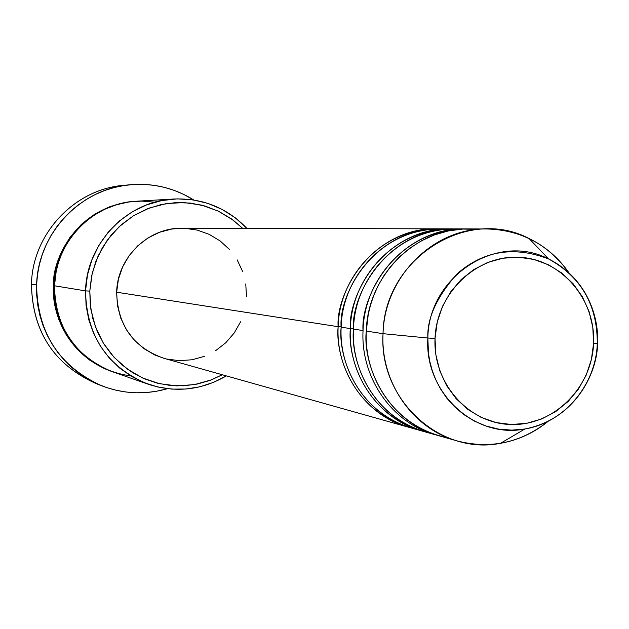 <?xml version="1.0" encoding="UTF-8"?>
<svg xmlns="http://www.w3.org/2000/svg" width="629" height="629" viewBox="0 0 629 629"><rect width="100%" height="100%" fill="white"/><g stroke="black" fill="none" stroke-linecap="round" stroke-linejoin="round"><path stroke-width="0.94" d="M435.032 338.418C436.605 293.2 476.129 255.107 518.548 257.222C561.005 258.676 595.828 299.121 593.579 343.426L597.471 343.379C599.083 321.277 589.86 279.771 548.582 258.951C513.948 245.735 483.418 250.727 456.984 273.937C436.636 297.147 426.926 318.51 427.854 338.025L435.032 338.418L437.273 322.009L442.517 306.339L450.568 292.021L461.096 279.622L473.684 269.621L487.829 262.387L502.98 258.212L518.548 257.222L533.927 259.455L548.527 264.809L561.799 273.049L573.239 283.868L582.43 296.841L589.027 311.465L592.785 327.19L593.579 343.426L591.378 359.56L586.267 374.986L578.421 389.131L568.152 401.459L555.824 411.5L541.899 418.867L526.905 423.262L511.401 424.512L495.99 422.554L481.256 417.444L467.772 409.369L456.08 398.629L446.629 385.624L439.813 370.858L435.889 354.913L435.032 338.418L427.854 338.025C428.451 276.249 497.24 231.959 548.582 258.951C581.165 276.587 597.456 304.727 597.471 343.379L593.579 343.426C591.96 387.747 553.779 425.739 511.401 424.512C468.998 423.954 432.831 383.611 435.032 338.418M409.966 427.602C351.784 410.941 335.249 354.056 338.135 326.695L341.162 326.821L338.135 326.695C339.29 273.56 385.719 227.588 435.952 228.846L437.674 228.862C367.25 229.035 335.705 296.707 338.135 326.695L116.648 292.218L338.135 326.695C335.674 372.392 366.487 416.06 408.307 427.154L409.966 427.602M444.632 229.011C372.266 226.409 338.284 296.55 341.146 327.166L350.353 328.597L341.146 327.166C338.677 373.076 369.624 416.948 411.618 428.09L423.466 431.408C364.246 414.472 347.405 356.486 350.353 328.597C351.54 274.441 398.802 227.596 449.908 228.877L439.396 228.854C388.942 227.588 342.31 273.772 341.146 327.166C337.954 355.094 355.983 414.432 416.705 429.363M458.926 229.058C385.247 226.306 350.557 297.871 353.482 329.085C350.951 375.875 382.448 420.573 425.18 431.911L435.693 434.867C392.394 423.388 360.48 378.045 363.043 330.571L353.482 329.085L363.043 330.571C364.262 275.368 412.396 227.604 464.406 228.917L453.485 228.885C402.151 227.596 354.67 274.669 353.482 329.085C350.211 357.563 368.602 418.096 430.464 433.232M487.231 228.972C521.417 230.049 548.7 244.712 569.064 272.978C558.615 257.874 545.28 246.395 529.06 238.517C467.111 205.825 383.729 259.054 383.037 333.684C384.303 276.815 433.798 227.619 487.231 228.972L468.118 228.925C415.871 227.604 367.517 275.604 366.298 331.082C362.603 360.606 383.061 424.834 448.54 437.996M174.021 199.008L136.139 201.233C93.108 202.931 55.368 241.685 54.471 285.778L85.536 290.889L89.79 291.117L91.606 276.037L95.828 261.452L102.354 247.771L110.987 235.372L121.491 224.584L133.576 215.708L146.895 208.977L161.087 204.567L175.766 202.593L190.532 203.088L204.983 206.037L218.735 211.344L231.417 218.861L242.708 228.374L233.241 220.189L218.161 211.069L201.579 205.109L184.132 202.569L166.481 203.552L149.317 208.042L133.301 215.881L119.062 226.778L107.182 240.317L98.116 255.972L92.243 273.128L89.79 291.117L90.859 309.224L95.396 326.734L103.227 342.954L114.022 357.256L127.357 369.097L142.697 378.013L159.436 383.682L176.93 385.899L194.495 384.594L211.47 379.845L222.304 374.758L210.062 380.38L197.136 384.091L183.802 385.805L170.357 385.483L157.108 383.108L144.34 378.744L132.357 372.462L121.428 364.411L111.805 354.764L103.706 343.733L97.33 331.562L92.817 318.541L90.285 304.955L89.79 291.117L85.536 290.889C86.519 242.959 127.451 200.832 174.021 199.008C202.68 197.978 226.967 207.767 246.906 228.382L235.364 217.886L222.257 209.473L207.932 203.395L192.773 199.825L177.205 198.874L161.661 200.58L146.581 204.905L132.381 211.753L119.479 220.921L108.243 232.164L98.989 245.176L91.999 259.573L87.47 274.959L85.536 290.889L54.471 285.778C50.91 310.915 71.124 367.619 130.612 375.898M129.684 184.792L123.284 185.413C74.364 189.305 32.511 233.886 31.45 284.127C32.488 232.683 76.368 187.434 126.539 185.154M111.797 371.511C64.064 354.064 51.452 308.517 53.473 285.613L54.479 285.652L53.473 285.613L55.808 268.473L61.422 252.119L70.078 237.204L81.44 224.309L95.05 213.923L110.374 206.454L126.799 202.176L135.597 201.272M449.908 228.877L451.693 228.901C380.026 229.042 347.876 298.028 350.353 328.597C347.837 375.159 379.193 419.653 421.744 430.936M435.952 228.846L182.08 228.225C148.247 227.423 117.308 257.473 116.648 292.218L118.409 279.26L122.639 266.9L129.149 255.61L137.704 245.845L147.949 237.966L159.483 232.29L171.859 229.019L182.268 228.225M98.737 384.555C54.904 366.109 32.472 332.631 31.45 284.127L36.6 285.008C37.685 233.988 80.158 188.724 129.802 184.777C152.855 182.78 174.17 187.843 193.748 199.975L183.165 194.133L173.879 190.265L164.255 187.332L154.372 185.374L144.34 184.407L134.252 184.446L124.196 185.484L114.274 187.528L104.587 190.556L95.231 194.542L86.291 199.448L77.862 205.219L70.031 211.816L62.869 219.167L56.453 227.211L50.839 235.851L46.098 245.011L42.269 254.611L39.391 264.534L37.496 274.708L36.6 285.008L31.45 284.127C32.26 331.184 53.669 364.285 95.687 383.415L101.662 385.766M383.037 333.684L427.854 338.025L383.037 333.684L366.298 331.082L383.037 333.684C378.642 399.439 439.923 455.6 500.511 443.311C518.265 440.174 534.233 432.776 548.417 421.108C521.095 442.722 490.848 449.373 457.668 441.055C413.182 429.261 380.38 382.581 383.037 333.684M477.615 229.42L462.905 229.05L448.335 230.937L434.372 234.939L421.406 240.821L409.723 248.243L399.509 256.821L390.837 266.185L383.706 275.974L378.013 285.904L373.65 295.724L370.457 305.254L368.264 314.374L366.298 331.082C363.711 378.784 395.775 424.339 439.27 435.873L457.668 441.055M500.511 443.311L524.877 428.994C474.683 439.097 424.19 392.465 427.854 338.025L428.443 353.199L429.843 361.581L432.186 370.395L435.661 379.523L440.418 388.761L446.59 397.874L454.28 406.523L463.487 414.354L474.109 420.974L485.926 425.99L498.624 429.112L511.762 430.134L524.877 428.994C578.884 418.427 598.069 367.698 597.471 343.379M167.44 388.683C145.291 394.996 123.402 394.037 101.78 385.813C59.15 366.4 37.425 332.796 36.6 285.008L36.718 295.347L37.834 305.615L39.957 315.711L43.047 325.539L47.081 334.998L52.01 344L57.797 352.452L64.37 360.268L71.667 367.383L79.616 373.728L88.139 379.232L97.149 383.855L106.56 387.55L116.271 390.287L126.201 392.04L136.241 392.787L146.298 392.543L156.283 391.301L167.44 388.683M111.868 371.535L104.123 368.468L89.444 359.953L76.683 348.663L66.344 335.021L58.851 319.556L54.503 302.863L53.473 285.613C51.885 260.461 75.944 205.746 135.526 201.272M154.828 202.2L141.847 201.091L128.859 201.98L116.302 204.787L104.556 209.331L93.918 215.322L84.6 222.422L76.683 230.285L70.165 238.595L64.984 247.063L61.021 255.468L58.143 263.637L56.185 271.461L54.471 285.778C55.36 327.418 74.654 356.061 112.371 371.715L148.2 384.217C107.37 367.273 86.48 336.161 85.536 290.889L86.079 305.529L88.823 319.894L93.69 333.637L100.561 346.437L109.281 357.995L119.62 368.036L131.335 376.339L144.151 382.699L157.753 386.984L171.835 389.107L186.058 389.021L200.093 386.741L213.624 382.33L226.338 375.89C201.532 390.271 175.483 393.046 148.2 384.217M184.596 228.28L197.199 230.08L209.19 234.358L220.103 240.923L229.538 249.524M237.133 259.824L242.605 271.437M245.766 283.923L246.482 296.794M240.6 321.796L234.216 332.977L225.827 342.703L215.755 350.597M204.362 356.36L192.089 359.764L179.391 360.676L166.771 359.041M164.145 358.373L154.695 354.921L143.648 348.466L134.048 339.904L126.287 329.58L120.666 317.881L117.403 305.262L116.648 292.218C117.552 325.445 133.324 347.475 163.941 358.318L408.307 427.154M363.043 330.571C360.519 299.404 393.298 229.05 466.262 228.932M353.498 328.731L350.353 328.597M524.877 428.994C564.472 422.594 596.009 384.712 597.283 343.45C597.393 305.041 581.157 276.878 548.582 258.951L529.06 238.517"/></g></svg>
